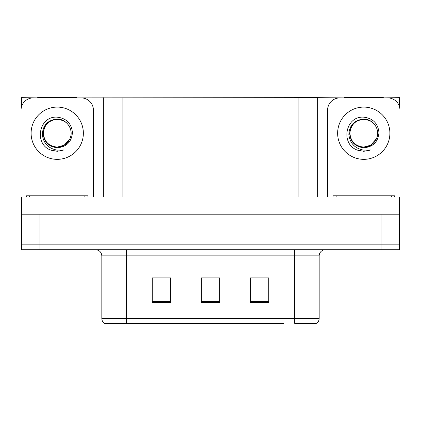 <?xml version="1.0" encoding="UTF-8"?>
<svg xmlns="http://www.w3.org/2000/svg" width="421" height="421" viewBox="0 0 421 421"><rect width="100%" height="100%" fill="white"/><g stroke="black" fill="none" stroke-linecap="round" stroke-linejoin="round"><path stroke-width="0.63" d="M76.859 97.898L298.878 97.651L298.878 197.007L399.461 197.007L399.461 214.178L21.539 214.178L21.539 244.843L39.942 244.843L21.539 244.843L21.539 249.753L39.942 249.753L39.942 244.843L381.058 244.843L39.942 244.843L39.942 214.178M21.539 208.048L21.05 208.048L21.05 214.178L21.539 214.178L21.539 197.007L122.122 197.007L122.122 97.651M37.611 97.898L21.539 97.651L21.539 106.729M39.942 249.753L399.461 249.753L399.461 244.843L381.058 244.843L399.461 244.843L399.461 214.178L399.95 214.178L399.95 208.048L399.461 208.048M383.389 97.898L399.461 97.651L399.461 106.729M103.724 97.651L103.724 197.007M298.878 97.651L317.276 97.651L317.276 197.007M317.276 97.651L344.141 97.898M383.389 97.651L344.141 97.651M37.611 97.651L76.859 97.651M316.387 323.349L294.647 323.349L294.647 318.439L319.176 318.439L319.176 255.884A6.131 6.131 0 0 1 325.312 249.753M283.486 323.349L104.276 323.349A6.131 6.131 0 0 1 101.824 318.439L101.824 255.884C101.461 252.158 99.414 250.116 95.688 249.753M268.766 302.436L268.766 277.902L250.363 277.902L250.363 302.436L268.766 302.436M170.637 302.436L170.637 277.902L152.234 277.902L152.234 302.436L170.637 302.436M219.699 302.436L219.699 277.902L201.301 277.902L201.301 302.436L219.699 302.436M294.647 323.349L314.271 323.349M101.824 318.439L126.353 318.439L126.353 323.349L118.185 323.349M154.933 278.028L164.132 278.028M256.868 278.028L266.067 278.028M205.901 278.028L215.099 278.028M57.235 147.082C63.155 146.855 67.407 144.04 69.997 138.635C74.107 129.926 66.802 118.88 57.235 119.085C47.968 119.932 42.989 125 42.295 134.288C43.326 143.24 48.304 148.518 57.235 150.134L64.034 149.971L57.235 151.302L50.478 149.992C33.701 143.772 39.037 115.722 57.235 117.164C66.413 118.29 71.481 123.442 72.433 132.615C71.607 141.93 66.539 146.976 57.235 147.755C48.699 146.776 44.005 142.024 43.152 133.489C43.963 124.89 48.657 120.18 57.235 119.354C48.815 120.185 44.194 124.805 43.374 133.225C44.194 141.645 48.815 146.266 57.235 147.082L64.166 145.229L69.997 138.635A13.861 13.861 0 0 0 62.471 120.39L57.235 119.364M21.539 201.922A12.267 12.267 0 0 0 21.05 201.912L21.05 110.16A12.267 12.267 0 0 1 33.317 97.898L81.153 97.898A12.267 12.267 0 0 1 93.42 110.16L93.42 197.007M50.541 150.018L53.725 150.955L50.541 150.018M57.235 151.302L64.034 149.971L57.235 151.302M363.765 147.082C369.685 146.855 373.937 144.04 376.527 138.635C380.637 129.926 373.327 118.88 363.765 119.085C354.498 119.932 349.519 125 348.825 134.288C349.856 143.24 354.835 148.518 363.765 150.134L370.564 149.971L363.765 151.302L357.008 149.992C340.231 143.772 345.567 115.722 363.765 117.164C372.943 118.29 378.011 123.442 378.963 132.615C378.137 141.93 373.069 146.976 363.765 147.755C355.229 146.776 350.535 142.024 349.683 133.489C350.493 124.89 355.187 120.18 363.765 119.354C355.345 120.185 350.725 124.805 349.904 133.225C350.725 141.645 355.345 146.266 363.765 147.082L370.696 145.229L376.527 138.635A13.861 13.861 0 0 0 369.001 120.39L363.765 119.364M327.58 197.007L327.58 110.16A12.267 12.267 0 0 1 339.847 97.898L387.683 97.898A12.267 12.267 0 0 1 399.95 110.16L399.95 201.912A12.267 12.267 0 0 0 399.461 201.922M357.071 150.018L360.255 150.955M363.765 151.302L370.022 150.181M26.57 197.007L26.57 195.781L87.9 195.781L87.9 197.007M333.1 197.007L333.1 195.781L394.43 195.781L394.43 197.007M381.058 214.178L381.058 249.753M294.647 249.753L294.647 255.884L101.824 255.884M319.176 255.884L294.647 255.884L294.647 318.439L126.353 318.439L126.353 249.753M219.699 301.583L201.301 301.583M170.637 301.583L152.234 301.583M268.766 301.583L250.363 301.583M57.235 107.097A26.128 26.128 0 0 1 83.363 133.225A26.128 26.128 0 0 1 57.235 159.349A26.128 26.128 0 0 1 31.107 133.225A26.128 26.128 0 0 1 57.235 107.097M69.997 138.635A13.861 13.861 0 0 0 62.471 120.39M363.765 107.097A26.128 26.128 0 0 1 389.893 133.225A26.128 26.128 0 0 1 363.765 159.349A26.128 26.128 0 0 1 337.637 133.225A26.128 26.128 0 0 1 363.765 107.097M376.527 138.635A13.861 13.861 0 0 0 369.001 120.39M84.831 195.781L84.831 197.007M29.638 195.781L29.638 197.007M391.362 195.781L391.362 197.007M336.168 195.781L336.168 197.007M316.724 323.349C318.313 322.097 319.129 320.46 319.176 318.439"/></g></svg>
